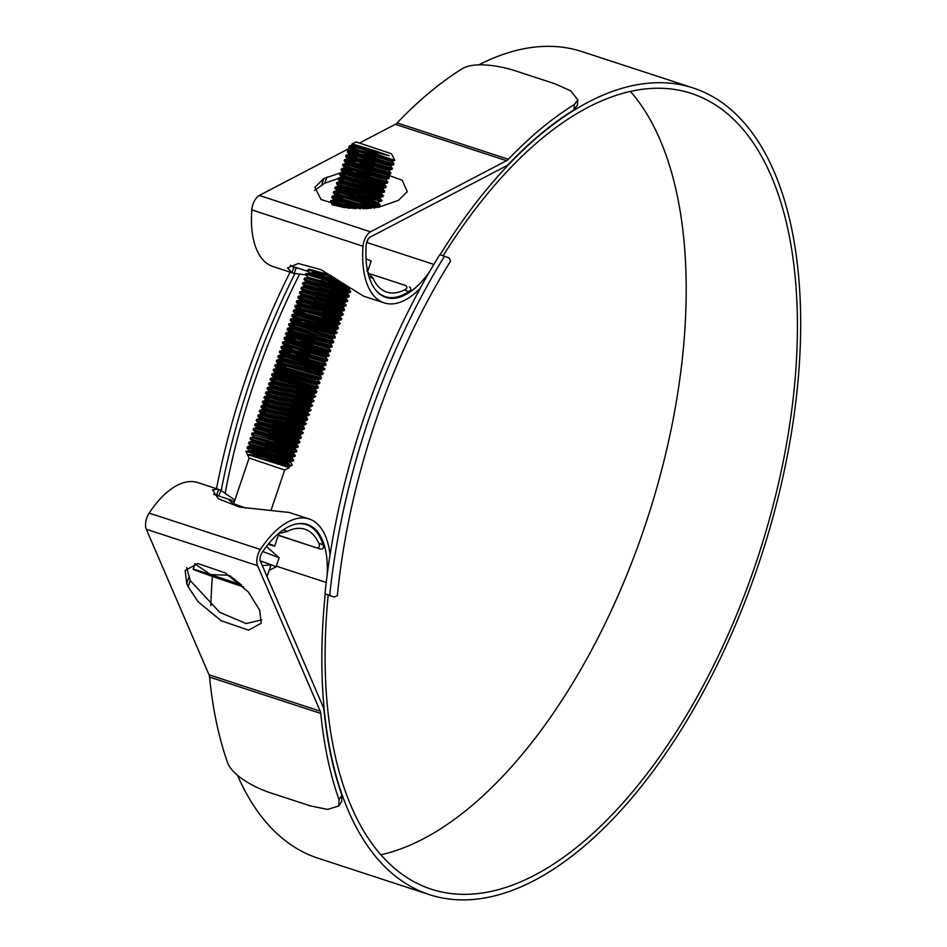 <?xml version="1.0" encoding="UTF-8"?>
<svg xmlns="http://www.w3.org/2000/svg" width="947" height="947" viewBox="0 0 947 947"><rect width="100%" height="100%" fill="white"/><g stroke="black" fill="none" stroke-linecap="round" stroke-linejoin="round"><path stroke-width="1.42" d="M444.522 256.211A427.239 211.678 108.1 0 0 329.71 595.403L334.149 597.072L337.369 595.639A412.809 204.528 -71.9 0 1 450.594 261.112L448.961 257.868L439.763 254.648A427.239 211.678 108.1 0 0 324.951 593.84L329.71 595.403M324.951 593.84L334.149 597.072M329.39 595.509L328.195 595.118M225.208 492.985A418.586 207.393 -71.9 0 1 299.524 274.299M290.102 272.132A427.239 211.678 108.1 0 0 216.484 488.688M294.919 273.588A427.239 211.678 108.1 0 0 221.196 490.582M260.283 560.873A41.668 0.758 18.7 0 1 271.008 564.743A41.668 0.758 18.7 0 1 276.074 566.862A41.668 0.758 18.7 0 1 276.062 566.874L269.126 570.295M262.793 551.556L279.128 557.7L276.074 566.862M249.12 458.005L284.668 470.032L289.427 467.676L247.759 454.619C250.292 454.276 257.655 455.732 269.871 458.964L245.841 451.269L249.12 457.993L233.613 503.816M348.745 147.164L392.034 159.475L361.008 148.797L349.254 145.956L348.804 147.306L351.538 148.762L376.361 158.421M351.799 147.566L372.526 155.722M386.601 159.345L391.94 161.464L393.928 163.736L347.715 150.514L347.253 151.863L349.999 153.319L374.811 162.979M350.26 152.124L363.08 157.309M393.928 163.736L393.538 164.885L347.206 151.721M363.589 155.805L390.401 166.021L392.389 168.282L346.176 155.071L345.714 156.421L348.46 157.877L373.272 167.536M348.709 156.681L369.437 164.825M392.389 168.294L391.987 169.442L345.655 156.279M362.05 160.363L388.85 170.567L390.851 172.851L344.625 159.629L344.175 160.978L346.91 162.434L371.733 172.094M347.17 161.239L367.898 169.383M390.851 172.851L390.448 173.988L344.116 160.836M381.972 173.017L387.311 175.124L389.3 177.409L346.271 164.719L343.086 164.186L342.625 165.536L348.129 168.164M345.631 165.796L366.359 173.94M389.3 177.409L388.909 178.545L342.577 165.394M380.434 177.574L385.772 179.681L387.761 181.966L341.547 168.744L341.086 170.081L350.828 174.449M344.092 170.353L356.912 175.526M387.761 181.966L387.37 183.102L341.038 169.951M364.82 178.498L386.21 186.5L343.193 173.834L339.997 173.301L339.488 174.508L367.105 185.766M342.542 174.911L355.374 180.084M357.421 174.035L384.233 184.239L386.222 186.512L385.831 187.66L339.488 174.508M363.269 183.055L384.671 191.057L341.642 178.391L338.458 177.847L338.008 179.196L347.75 183.564M341.003 179.468L341.133 179.516C354.071 185.281 395.964 199.817 380.078 194.786L340.103 182.949L336.919 182.404L336.457 183.754L346.2 188.11M377.344 186.689L382.683 188.796L384.683 191.069L384.281 192.217L337.949 179.066M339.464 184.026L339.594 184.073C352.521 189.838 394.425 204.374 378.54 199.344L335.38 186.961L334.918 188.311L337.665 189.779L362.476 199.426M375.805 191.247L381.144 193.354L383.133 195.615L382.742 196.775L336.41 183.623M337.913 188.571L350.745 193.756M374.266 195.804L379.605 197.911L381.594 200.172L381.191 201.332L334.859 188.181M358.641 196.727L380.043 204.73L337.014 192.052L333.829 191.519L333.38 192.868L343.122 197.225M336.374 193.129L349.206 198.314M351.254 192.253L378.054 202.469L380.055 204.741L379.652 205.89L333.32 192.738M374.006 208.009L332.29 196.076L331.829 197.426L334.575 198.882L359.398 208.541M334.836 197.686L363.553 208.802M371.023 208.34L331.781 197.296M360.357 208.837L330.752 200.634L330.29 201.983L340.032 206.339M333.297 202.244L346.117 207.429M355.918 208.731L330.231 201.853M329.757 274.902L308.746 269.078L331.284 275.648M334.078 277.483L310.415 270.653L307.1 270.191L309.645 272.961M343.998 284.301L309.255 274.074L305.94 273.612L305.609 274.89L308.106 277.518M347.253 286.562L308.876 275.21L294.221 273.423A84.768 41.999 108.1 0 1 292.765 273.008L272.914 266.509A84.768 41.999 108.1 0 1 272.073 266.225A84.768 41.999 108.1 0 1 251.795 209.879A12.027 5.954 108.1 0 1 259.3 195.449L349.988 148.04M321.447 280.336L350.745 291.309L307.716 278.631L304.401 278.169L304.07 279.448L306.816 280.904M321.944 278.832L348.756 289.036L350.745 291.309L350.366 292.457L304.023 279.306M319.897 284.881L349.194 295.866L306.177 283.189L302.862 282.727L302.531 284.005L305.277 285.461M320.406 283.39L347.218 293.594L349.206 295.878L348.816 297.015L302.472 283.863M318.358 289.439L347.656 300.424L304.626 287.746L301.442 287.213L300.992 288.563L310.734 292.919M318.867 287.947L345.667 298.151L347.667 300.436L347.277 301.572L300.933 288.421M324.714 296.967L346.117 304.97L303.087 292.303L299.903 291.771L299.441 293.108L309.184 297.476M317.328 292.505L344.128 302.709L346.117 304.97L345.738 306.13L299.394 292.978M323.176 301.525L344.578 309.527L301.548 296.861L298.364 296.328L297.843 297.536L325.46 308.781M300.897 297.938L301.028 297.985C313.966 303.75 355.871 318.287 339.985 313.256L300.01 301.418L296.813 300.874L296.364 302.223L306.106 306.579M323.862 299.489L342.79 306.71L344.578 309.527L344.187 310.687L297.843 297.536M299.359 302.495L299.489 302.543C312.427 308.308 354.32 322.844 338.446 317.813L298.459 305.976L295.275 305.431L294.813 306.781L304.567 311.137M322.323 304.046L341.24 311.267L343.039 314.096L342.636 315.244L296.304 302.093M297.82 307.041L297.95 307.1C310.888 312.865 352.781 327.402 336.895 322.371L293.736 309.989L293.274 311.338L296.02 312.794L320.832 322.454M312.699 306.165L339.5 316.381L341.488 318.642L341.098 319.802L294.766 306.65M332.622 318.831L337.961 320.938L339.949 323.199L339.559 324.359L293.227 311.208M309.101 316.783L338.41 327.769L295.381 315.079L292.185 314.546L291.735 315.896L297.24 318.535M294.73 316.156L294.86 316.215C307.799 321.968 349.692 336.516 333.817 331.486L290.646 319.103L290.196 320.453L292.931 321.909L317.754 331.568M338.41 327.769L338.008 328.917L291.676 315.765M293.191 320.713L306.023 325.898M329.532 327.934L334.871 330.053L336.872 332.326L336.469 333.474L290.137 320.323M314.605 326.833L333.533 334.054L335.321 336.883L292.292 324.194L289.107 323.661L288.598 324.88L316.203 336.126M291.652 325.271L312.38 333.427M335.321 336.883L334.93 338.032L288.598 324.88M326.455 337.049L331.793 339.168L333.782 341.441L290.753 328.751L287.568 328.218L287.107 329.568L292.611 332.208M290.102 329.828L302.933 335.013M333.782 341.441L333.38 342.589L287.048 329.426M333.38 342.589L330.243 343.725L332.243 345.998L286.018 332.776L285.568 334.125L288.302 335.581L313.126 345.241M288.563 334.386L309.29 342.53M332.243 345.998L331.841 347.147L285.509 333.983M323.365 346.164L328.704 348.271L330.692 350.556L284.479 337.333L284.017 338.683L286.763 340.139L311.587 349.798M287.024 338.943L299.856 344.116M330.692 350.556L330.302 351.692L283.97 338.541M307.751 347.087L329.154 355.101L286.124 342.423L282.94 341.891L282.431 343.098L310.036 354.356M285.485 343.501L298.305 348.674M330.302 351.692L327.342 352.284L329.154 355.101L328.763 356.25L282.431 343.098M320.275 355.279L325.626 357.386L327.615 359.671L281.389 346.448L280.939 347.798L283.686 349.254L308.497 358.913M283.934 348.058L304.662 356.202M327.615 359.671L327.212 360.807L280.88 347.656M327.212 360.807L324.075 361.943L326.076 364.216L279.85 351.006L279.401 352.343L282.135 353.811L306.958 363.47M282.395 352.615L282.526 352.675C295.464 358.428 337.357 372.964 321.471 367.933L281.496 356.096L278.311 355.563L277.85 356.901L287.592 361.269M326.076 364.216L325.673 365.364L279.341 352.213M280.857 357.173L280.987 357.22C293.913 362.985 335.818 377.522 319.932 372.491L279.957 360.653L276.773 360.109L276.311 361.458L286.053 365.814M295.736 356.285L322.536 366.501L324.525 368.762L324.146 369.922L277.802 356.77M279.306 361.73L300.033 369.875M302.271 363.281L321.199 370.502L322.986 373.319L322.584 374.479L276.252 361.328M322.584 374.479L319.636 375.071L321.447 377.889L275.222 364.666L274.772 366.016L284.514 370.372M277.767 366.288L290.599 371.461M321.447 377.889L321.045 379.037L274.713 365.885M312.569 378.066L317.908 380.173L319.897 382.446L273.683 369.223L273.221 370.573L282.964 374.929M276.228 370.833L296.956 378.989M319.897 382.446L319.506 383.594L273.174 370.443M311.03 382.624L316.369 384.731L318.358 387.003L272.144 373.781L271.682 375.13L281.425 379.487M274.689 375.391L287.509 380.576M318.358 387.003L317.967 388.152L271.623 375M295.417 383.547L316.819 391.561L273.79 378.871L270.593 378.338L270.144 379.688L279.886 384.044M273.138 379.948L273.269 380.007C286.207 385.76 328.1 400.309 312.226 395.278L272.239 383.428L269.055 382.896L268.605 384.245L278.347 388.601M316.819 391.561L316.416 392.709L270.084 379.558M271.6 384.506L271.73 384.565C284.668 390.318 326.561 404.866 310.675 399.835L270.7 387.986L267.516 387.453L267.054 388.803L276.796 393.159M307.941 391.727L313.279 393.845L315.268 396.106L314.877 397.267L268.546 384.115M270.061 389.063L270.191 389.122C283.117 394.875 325.022 409.424 309.136 404.393L269.161 392.543L265.965 392.011L265.515 393.36L275.257 397.716M306.402 396.284L311.741 398.403L313.729 400.664L313.339 401.824L267.007 388.661M268.51 393.621L268.64 393.68C281.579 399.433 323.472 413.981 307.597 408.938L267.61 397.101L264.426 396.568L263.976 397.918L273.719 402.274M283.39 392.745L310.202 402.96L312.19 405.221L311.788 406.381L265.456 393.218M266.971 398.178L267.101 398.237C280.04 403.99 321.933 418.538 306.059 413.496L266.071 401.658L262.887 401.126L262.426 402.475L272.168 406.831M303.312 405.399L308.651 407.506L310.652 409.791L310.249 410.927L263.917 397.776M265.432 402.735L278.264 407.908M301.773 409.956L307.112 412.063L309.101 414.336L308.71 415.484L262.378 402.333M286.16 410.88L307.562 418.905L264.533 406.216L261.348 405.683L260.887 407.032L270.629 411.389M263.893 407.293L264.012 407.352C276.95 413.105 318.855 427.653 302.969 422.611L262.994 410.773L259.798 410.24L259.348 411.578L269.09 415.946M307.562 418.905L307.171 420.042L260.827 406.89M262.343 411.85L275.175 417.023M298.684 419.071L304.034 421.178L306.023 423.451L305.621 424.599L259.289 411.448M283.07 419.995L304.472 427.997L261.443 415.331L258.259 414.798L257.75 416.005L285.367 427.251M260.804 416.408L260.934 416.455C273.872 422.22 315.765 436.756 299.879 431.725L259.904 419.888L256.72 419.343L256.258 420.693L266 425.061M297.145 423.629L302.484 425.736L304.472 427.997L304.082 429.157L257.75 416.005M274.133 420.077L300.945 430.293L302.933 432.554L302.555 433.714L256.211 420.563M272.085 426.138L301.383 437.112L258.365 424.445L255.051 423.984L254.719 425.25L257.466 426.718M257.714 425.523L270.546 430.696M272.594 424.635L299.406 434.851L301.395 437.123L300.992 438.272L254.66 425.12M278.442 433.667L299.844 441.669L256.815 428.991L253.63 428.458L253.121 429.678L280.738 440.923M271.055 429.192L297.855 439.408L299.856 441.681L299.453 442.829L253.121 429.678M269.007 435.253L298.305 446.226L255.276 433.548L251.961 433.087L251.63 434.365L254.127 436.993M269.516 433.75L296.316 443.965L298.305 446.226L297.914 447.386L251.582 434.235M275.364 442.782L296.766 450.784L253.737 438.106L250.553 437.573L250.091 438.923L259.833 443.279M267.965 438.307L294.777 448.523L296.766 450.784L296.375 451.944L250.032 438.792M265.918 444.368L295.215 455.341L252.198 442.663L249.002 442.131L248.493 443.35L251.038 446.108M266.427 442.865L293.227 453.08L295.227 455.353L294.825 456.501L248.493 443.35M264.379 448.925L293.677 459.899L247.463 446.688L247.001 448.038L248.99 450.298L256.306 453.696M264.888 447.422L291.688 457.638L293.677 459.899L293.286 461.059L246.954 447.895M352.367 169.892L370.194 176.651M383.133 195.627L380.078 194.786M381.594 200.184L378.54 199.344M357.102 201.285L374.941 207.878M367.164 240.929L367.708 241.201L367.105 241.071M367.27 240.68L367.329 242.337L366.702 242.207M330.882 278.749L341.855 282.81M316.902 274.689L334.717 281.448M315.363 279.247L333.178 286.006M308.035 286.633L312.273 288.362M343.039 314.096L339.985 313.256M341.488 318.654L338.446 317.813M339.949 323.211L336.895 322.371M336.872 332.326L333.817 331.486M301.477 320.252L319.293 327.011M296.849 333.924L314.664 340.683M324.525 368.774L321.471 367.933M322.986 373.331L319.932 372.491M315.268 396.118L312.226 395.278M313.729 400.676L310.675 399.835M312.19 405.233L309.136 404.393M310.652 409.791L307.597 408.938M309.101 414.348L306.059 413.496M306.023 423.451L302.969 422.611M302.933 432.566L299.879 431.725M260.224 427.89L282.277 436.366M262.84 453.483L289.084 463.628C279.199 460.573 245.853 450.145 245.841 451.269L251.713 451.103L290.149 462.207L292.138 464.456L291.747 465.616L269.871 458.964M365.329 149.839L351.657 144.252L356.108 141.943L389.359 153.035L391.644 153.982L394.804 160.374L392.034 159.475M354.06 145.459C348.887 142.938 356.202 144.832 376.006 151.118L389.134 155.722L361.008 148.797M278.536 463.829L289.427 467.676L288.61 466.753L256.353 457.271M376.006 151.118L351.657 144.252M352.829 145.376L359.647 148.407M373.213 153.686L392.129 160.919L353.693 149.792L350.781 149.567L358.096 152.964M393.538 164.885L390.578 165.476L352.154 154.349L349.242 154.124L356.557 157.522M391.987 169.442L389.039 170.034L350.615 158.907L347.703 158.682L355.018 162.079M368.584 167.359L387.501 174.579L349.064 163.464L346.164 163.239L353.468 166.636M388.909 178.545L385.95 179.137L347.525 168.021L344.613 167.797L351.929 171.194M387.37 183.102L384.411 183.694L345.986 172.579L343.074 172.354L350.39 175.751M341.476 176.769L341.287 177.338L379.96 188.098L382.884 188.24L344.448 177.136L341.536 176.911L348.851 180.309M339.937 181.327L339.736 181.895L378.409 192.655L381.345 192.797L342.897 181.694L339.985 181.469L347.3 184.866M338.387 185.884L338.197 186.452L376.87 197.213L379.806 197.355L341.358 186.251L338.446 186.014L345.762 189.424M378.054 202.469L339.819 190.809L336.907 190.572L344.223 193.981M349.715 196.81L376.527 207.038L376.717 206.47L338.268 195.366L335.368 195.129L342.672 198.539M356.25 203.806L368.845 208.529M366.951 208.66L336.73 199.924L333.817 199.687L341.133 203.096M354.711 208.364L355.67 208.719M348.674 208.174L335.191 204.481L332.219 204.102L334.315 205.392M331.568 276.713L334.658 277.873M338.351 280.383L309.148 272.594M330.03 281.271L348.934 288.504L307.597 277.151M328.491 285.828L347.395 293.049L308.971 281.934L306.568 282.076M326.94 290.374L345.856 297.607L307.432 286.491L304.52 286.266L311.835 289.664M325.401 294.931L344.317 302.164L305.881 291.049L302.969 290.824L310.285 294.221M342.79 306.71L304.342 295.606L301.43 295.381L308.746 298.779M344.187 310.687L341.228 311.279L302.803 300.163L299.891 299.939L307.207 303.336M320.773 308.604L339.689 315.836L301.253 304.721L298.352 304.496L305.668 307.893M319.234 313.161L338.138 320.394L299.714 309.278L296.802 309.042L304.117 312.451M317.695 317.719L336.599 324.951L298.175 313.836L295.263 313.599L302.578 317.008M316.144 322.276L335.06 329.509L296.636 318.393L293.724 318.156L301.039 321.566M336.469 333.474L333.522 334.066L295.085 322.951L292.173 322.714L299.489 326.111M334.93 338.032L331.971 338.624L290.634 327.271L288.646 325.01M291.143 327.638L297.95 330.669M330.432 343.181L292.007 332.054L288.847 332.255L291.996 334.019M289.593 332.196L296.411 335.226M331.841 347.147L328.893 347.738L290.457 336.611L287.557 336.386L294.86 339.784M327.342 352.284L288.918 341.169L286.006 340.944L293.321 344.341M328.763 356.25L325.804 356.841L287.379 345.726L284.467 345.501L291.783 348.898M324.265 361.399L285.84 350.283L282.928 350.059L290.244 353.456M325.673 365.364L322.726 365.956L284.289 354.841L281.377 354.616L288.693 358.013M321.199 370.502L282.751 359.398L279.839 359.173L287.154 362.571M319.636 375.071L281.212 363.956L278.3 363.731L285.615 367.128M276.702 368.146L276.5 368.714L315.185 379.475L318.109 379.617L279.661 368.513L277.258 368.643M275.151 372.704L274.961 373.272L313.635 384.032L316.57 384.174L278.122 373.071L275.21 372.834L282.526 376.243M317.967 388.152L315.008 388.743L276.583 377.628L273.671 377.391L280.987 380.801M294.553 386.068L313.469 393.301L275.044 382.186L272.132 381.949L279.448 385.346M293.014 390.626L311.93 397.858L273.494 386.743L270.582 386.506L277.897 389.904M291.475 395.183L310.379 402.416L271.955 391.289L269.043 391.064L276.358 394.461M289.936 399.741L308.84 406.973L270.416 395.846L267.504 395.621L274.819 399.018M288.385 404.298L307.302 411.519L268.865 400.403L265.953 400.179L273.269 403.576M286.846 408.844L305.751 416.076L267.326 404.961L264.414 404.736L271.73 408.133M285.307 413.401L304.212 420.634L265.787 409.518L263.373 409.66M283.757 417.958L302.673 425.191L264.249 414.076L261.834 414.218M282.218 422.516L301.122 429.749L262.698 418.633L260.295 418.775M280.679 427.073L299.583 434.306L261.159 423.191L258.247 422.966L265.562 426.363M279.128 431.631L298.045 438.863L259.62 427.748L256.708 427.511L264.024 430.921M277.589 436.188L296.506 443.421L258.069 432.305L255.666 432.436M276.05 440.746L294.955 447.978L253.618 436.626M274.512 445.303L293.416 452.536L254.992 441.42L252.577 441.551M272.961 449.861L291.877 457.093L253.453 445.978L250.482 445.599L247.463 446.688M271.422 454.418L290.327 461.651L251.902 450.523L248.741 450.725M269.883 458.975L288.788 466.208L247.759 454.619M389.134 155.722L355.042 145.814L352.083 145.447L355.232 147.199M394.804 160.374L391.951 161.475L353.503 150.372L350.532 149.993L353.693 151.757M390.602 165.465L387.666 165.323L351.964 154.929L348.993 154.55L352.142 156.314M389.051 170.022L386.127 169.88L350.414 159.475L347.454 159.108L350.603 160.872M390.448 173.988L387.323 175.148L348.875 164.032L345.904 163.665L349.064 165.429M385.974 179.137L383.038 178.995L347.336 168.59L344.365 168.223L347.525 169.987M384.423 183.694L381.499 183.552L345.797 173.147L342.826 172.78L345.975 174.544M341.287 177.338L344.436 179.101M339.736 181.895L342.897 183.659M338.197 186.452L341.346 188.216M378.066 202.48L339.618 191.377L336.659 191.01L339.807 192.774M376.527 207.038L338.079 195.934L335.108 195.567L338.268 197.319M348.165 201.368L367.4 208.636M365.163 208.742L336.54 200.492L333.569 200.125L336.718 201.877M346.626 205.925L353.657 208.612M344.684 207.642L332.03 204.694L332.219 204.102M323.495 274.275L336.801 279.318M339.973 281.496L311.859 273.399L306.07 273.541M348.756 289.036L310.32 277.945L304.532 278.098M307.55 277.009L310.509 279.341M347.218 293.594L308.781 282.502L305.81 282.135L308.959 283.899M345.667 298.151L307.23 287.059L304.271 286.692L307.42 288.456M344.128 302.709L305.692 291.617L302.72 291.25L305.881 293.014M315.777 297.05L337.25 305.159M342.589 307.29L304.153 296.174L301.182 295.807L304.33 297.571M314.238 301.608L335.7 309.716M341.05 311.847L302.602 300.732L299.643 300.365L302.791 302.129M339.5 316.381L301.063 305.289L298.092 304.922L301.253 306.686M337.961 320.938L299.524 309.847L296.553 309.48L299.714 311.243M338.399 327.757L336.422 325.496L297.985 314.404L295.014 314.037L298.163 315.801M334.871 330.053L296.435 318.961L293.475 318.594L296.624 320.346M333.344 334.622L294.896 323.519L291.925 323.152L295.085 324.904M331.793 339.168L293.357 328.076L290.386 327.698L293.534 329.461M330.254 343.737L288.847 332.255M328.704 348.271L290.267 337.179L287.296 336.812L290.457 338.576M300.353 342.625L321.826 350.721M327.165 352.852L288.728 341.737L285.757 341.37L288.918 343.134M325.626 357.386L287.19 346.294L284.218 345.927L287.367 347.691M324.087 361.967L285.639 350.852L282.68 350.485L285.828 352.248M322.536 366.501L284.1 355.409L281.129 355.042L284.289 356.806M320.997 371.082L282.561 359.967L279.59 359.6L282.739 361.363M319.459 375.628L281.01 364.524L278.051 364.157L281.2 365.921M276.5 368.714L279.661 370.478M274.961 373.272L278.11 375.036M309.48 387.169L314.83 389.288L312.096 388.59L276.394 378.196L273.423 377.829L276.571 379.581M316.416 392.709L313.291 393.857L274.843 382.754L271.884 382.387L275.032 384.139M314.877 397.267L311.752 398.415L273.304 387.311L270.333 386.932L273.494 388.696M313.339 401.824L310.202 402.972L271.765 391.869L268.794 391.49L271.943 393.254M311.788 406.381L308.663 407.53L270.215 396.426L267.255 396.047L270.404 397.811M310.249 410.927L307.124 412.087L268.676 400.972L265.705 400.605L268.865 402.368M300.235 414.514L305.573 416.621L302.839 415.934L267.137 405.529L264.166 405.162L267.314 406.926M307.171 420.042L304.034 421.202L265.598 410.087L262.627 409.72L265.776 411.483M305.621 424.599L302.495 425.759L264.047 414.644L261.088 414.277L264.237 416.041M304.082 429.157L300.957 430.317L262.508 419.201L259.537 418.834L262.698 420.598M302.543 433.714L299.406 434.862L257.998 423.392L258.188 422.824M297.855 439.408L256.459 427.949L256.649 427.381M296.316 443.965L257.88 432.874L252.091 433.016M255.11 431.939L258.069 434.271M294.979 447.967L292.043 447.824L256.341 437.431L253.37 437.064L256.519 438.816M293.428 452.524L290.504 452.382L251.831 441.622L252.02 441.042M291.889 457.081L288.965 456.939L250.41 446.096M263.337 451.979L290.35 461.639M264.568 457.602L288.61 466.753L291.747 465.616M262.319 565.679L271.008 564.743L267.007 576.557M241.461 584.986A36.081 0.651 -161.3 0 0 210.601 574.569A36.081 0.651 -161.3 0 0 193.176 569.265A36.081 0.651 -161.3 0 0 193.176 569.277A36.081 0.651 -161.3 0 0 209.926 575.539A36.081 0.651 -161.3 0 0 243.533 586.927M194.964 563.654L193.164 569.265L194.928 564.412L194.691 565.11L196.254 564.814L210.601 574.569L228.026 575.208L229.091 576.368L230.63 576.084M240.787 584.37L231.411 576.924M194.691 565.11L195.2 563.631M229.091 576.368L229.375 575.527M268.167 544.253A33.678 0.616 -161.3 0 0 274.677 546.076A33.678 0.616 -161.3 0 0 270.582 544.359A33.678 0.616 -161.3 0 0 268.652 543.649M245.924 508.077L233.424 503.721L229.257 500.158L234.454 501.342M283.26 529.858L287.308 531.374A73.7 36.519 -71.9 0 1 304.898 529.243A73.7 36.519 -71.9 0 1 318.666 543.116L323.081 544.774C324.146 547.615 323.318 549.082 320.595 549.165L278.311 535.339M320.595 549.165L278.359 535.173M323.081 544.774A78.518 38.898 108.1 0 0 306.39 524.662A78.518 38.898 108.1 0 0 295.263 524.224M316.89 547.768C319.577 547.508 320.169 545.957 318.666 543.116M287.308 531.374L279.282 533.469M366.844 270.972L373 278.217L368.999 276.713M376.042 290.457A78.518 38.898 108.1 0 0 384.518 296.399A78.518 38.898 108.1 0 0 385.287 296.671A78.518 38.898 108.1 0 0 408.773 291.617L404.357 289.96A73.7 36.519 -71.9 0 1 386.778 292.102A73.7 36.519 -71.9 0 1 386.056 291.842A73.7 36.519 -71.9 0 1 373 278.217M366.051 258.933A33.678 0.616 18.7 0 1 367.069 259.312A33.678 0.616 18.7 0 1 371.165 261.017L367.673 271.339M329.106 275.956L311.859 272.641M405.932 285.603L370.526 274.014M409.376 286.894C411.507 288.504 411.306 290.078 408.773 291.617M404.357 289.96C407.234 288.728 407.672 287.249 405.659 285.497M630.453 91.409A418.586 207.393 -71.9 0 1 647.168 519.37A418.586 207.393 -71.9 0 1 380.86 854.798M443.113 255.749A418.586 207.393 -71.9 0 1 691.346 93.433A418.586 207.393 -71.9 0 1 695.453 94.878A418.586 207.393 -71.9 0 1 757.02 559.902A418.586 207.393 -71.9 0 1 431.193 889.15A418.586 207.393 -71.9 0 1 427.085 887.706A418.586 207.393 -71.9 0 1 328.195 595.059M577.445 105.093L573.918 109.899L574.308 104.572A430.613 213.347 108.1 0 0 508.361 159.285A9.624 4.771 -71.9 0 1 506.562 160.694L370.526 231.814A12.027 5.954 108.1 0 0 363.021 246.244A84.768 41.999 108.1 0 0 383.298 302.59A84.768 41.999 108.1 0 0 384.139 302.874A84.768 41.999 108.1 0 0 420.231 288.35M384.139 302.874L364.275 296.387A84.768 41.999 -71.9 0 1 363.447 296.091L321.045 269.694L298.352 263.479L287.557 267.906L291.936 272.712A84.768 41.999 108.1 0 0 292.765 273.008M320.844 274.95L323.472 274.961M290.327 265.231L293.795 267.243A78.992 39.135 108.1 0 0 294.564 267.516A78.992 39.135 108.1 0 0 296.068 267.942L299.11 268.498M573.918 109.899A424.836 210.494 108.1 0 0 509.06 163.736A15.401 7.623 -71.9 0 1 506.195 165.985L370.159 237.117A6.25 3.101 108.1 0 0 366.252 244.61A78.992 39.135 108.1 0 0 385.157 297.121A78.992 39.135 108.1 0 0 385.926 297.394A78.992 39.135 108.1 0 0 429.867 271.185M440.083 254.755A424.351 210.246 -71.9 0 1 693.145 87.953A424.351 210.246 -71.9 0 1 697.3 89.409A424.351 210.246 -71.9 0 1 759.719 560.849A424.351 210.246 -71.9 0 1 429.393 894.631A424.351 210.246 -71.9 0 1 425.239 893.175A424.351 210.246 -71.9 0 1 325.235 593.958M339.168 202.279A424.351 210.246 -71.9 0 1 339.926 201.131M346.128 191.957A424.351 210.246 -71.9 0 1 346.815 190.963M347.537 189.921A424.351 210.246 -71.9 0 1 348.247 188.915M348.946 187.908A424.351 210.246 -71.9 0 1 349.727 186.808M351.81 183.86A424.351 210.246 -71.9 0 1 352.675 182.653M353.42 181.623A424.351 210.246 -71.9 0 1 353.989 180.841M354.723 179.835A424.351 210.246 -71.9 0 1 355.67 178.521M478.803 64.858A424.351 210.246 -71.9 0 1 581.92 51.588L693.145 87.953M429.393 894.631L318.168 858.266A424.351 210.246 -71.9 0 1 314.013 856.81A424.351 210.246 -71.9 0 1 237.496 775.285M210.85 605.796A424.351 210.246 -71.9 0 1 212.365 576.392M327.165 574.829A78.992 39.135 108.1 0 0 307.337 524.472A78.992 39.135 108.1 0 0 261.917 552.87A6.25 3.101 108.1 0 0 260.425 561.275L323.128 706.817A15.401 7.623 -71.9 0 1 324.004 710.475A424.836 210.494 108.1 0 0 341.926 795.291L341.618 801.695M186.666 567.655L190.252 580.582L219.668 612.295L246.149 623.552L261.834 619.812M219.964 496.406L218.935 495.849A78.992 39.135 108.1 0 0 216.745 494.867L213.702 494.085M338.115 178.569L324.75 183.209L314.451 190.418M574.308 104.572L577.824 99.849L570.852 90.924L554.8 83.727L515.073 70.741C500.359 65.923 475.749 61.591 463.083 68.208A430.613 213.347 108.1 0 0 397.136 122.921A9.624 4.771 -71.9 0 1 395.337 124.317L359.694 142.95M343.986 171.62L323.791 178.604L314.854 187.281L321.021 199.533L348.697 208.174L378.421 207.334L398.356 200.385L407.293 191.72L402.203 180.238L377.604 171.383M353.74 170.424L350.283 170.732M347.123 171.123L346.188 171.253M234.892 500.028L220.781 490.368A84.768 41.999 108.1 0 0 218.591 489.398L197.899 482.615A84.768 41.999 108.1 0 0 149.164 513.096A12.027 5.954 108.1 0 0 146.311 529.266L209.015 674.797A9.624 4.771 -71.9 0 1 209.559 677.081A430.613 213.347 108.1 0 0 227.801 763.318C233.696 776.8 255.974 788.117 270.641 792.888L310.367 805.873L327.579 809.425L338.777 806.015L339.026 799.682L341.926 795.291M330.03 554.906A84.768 41.999 108.1 0 0 309.124 518.98A84.768 41.999 108.1 0 0 260.389 549.461A12.027 5.954 108.1 0 0 257.537 565.631L320.228 711.161A9.624 4.771 -71.9 0 1 320.784 713.446A430.613 213.347 108.1 0 0 339.026 799.682M217.798 489.126L212.448 489.824L218.39 498.809L239.709 507.13L289.237 512.481L309.124 518.98M188.157 586.773L198.136 601.783L221.16 620.747L248.576 630.146L261.242 623.209L259.656 610.152L248.268 591.875L225.232 572.923L197.828 563.512L185.15 570.449L186.737 583.506L188.157 586.773L190.252 580.582M433.844 264.414L366.643 242.444M326.218 582.476L276.311 566.152M370.526 231.814L259.3 195.449M506.562 160.694L395.337 124.317M363.021 246.244L251.795 209.879M260.389 549.461L149.164 513.096M320.228 711.161L209.015 674.797M257.537 565.631L146.311 529.266M320.784 713.446L209.559 677.081M508.361 159.285L397.136 122.921M188.844 577.303L186.737 583.506M218.591 489.398L216.745 494.867M220.781 490.368L218.935 495.849M293.795 267.243L291.936 272.712M296.068 267.942L294.221 273.423M326.845 177.006L324.75 183.209M323.791 178.604L321.696 184.807M279.128 557.7L266.427 546.478M271.173 509.888L284.668 470.02M342.636 315.244L339.511 316.393M341.098 319.802L337.961 320.95M339.559 324.359L336.422 325.508M338.008 328.917L334.883 330.065M315.02 388.732L316.807 391.549M308.71 415.484L305.751 416.076L307.562 418.894M300.992 438.272L297.867 439.42M299.453 442.829L296.328 443.977M352.213 145.364L349.254 145.956M350.662 149.922L347.715 150.514M349.123 154.479L346.176 155.071M347.585 159.037L344.625 159.629M346.034 163.594L343.086 164.186M344.495 168.152L341.547 168.744M342.956 172.709L339.997 173.301M341.417 177.267L338.458 177.847M339.866 181.812L336.919 182.404M338.328 186.37L335.38 186.961M336.789 190.927L333.829 191.519M335.238 195.484L332.29 196.076M333.699 200.042L330.752 200.634M305.94 282.064L302.981 282.656M304.401 286.621L301.442 287.213M302.851 291.179L299.903 291.771M301.312 295.736L298.364 296.328M299.773 300.282L296.813 300.874M298.222 304.839L295.275 305.431M296.683 309.397L293.736 309.989M295.144 313.954L292.185 314.546M293.606 318.512L290.646 319.103M292.055 323.069L289.107 323.661M290.516 327.626L287.568 328.218M288.977 332.184L286.018 332.776M287.426 336.741L284.479 337.333M285.887 341.299L282.94 341.891M284.349 345.856L281.389 346.448M282.81 350.414L279.85 351.006M281.259 354.971L278.311 355.563M279.72 359.517L276.773 360.109M278.181 364.074L275.222 364.666M276.631 368.632L273.683 369.223M275.092 373.189L272.144 373.781M273.553 377.746L270.593 378.338M272.014 382.304L269.055 382.896M270.463 386.861L267.516 387.453M268.924 391.419L265.965 392.011M267.385 395.976L264.426 396.568M265.835 400.534L262.887 401.126M264.296 405.091L261.348 405.683M262.757 409.649L259.798 410.24M261.218 414.206L258.259 414.798M259.667 418.752L256.72 419.343M258.129 423.309L255.169 423.901M256.59 427.866L253.63 428.458M253.5 436.981L250.553 437.573M251.961 441.539L249.002 442.131M348.804 147.306L350.781 149.567M347.253 151.863L349.242 154.124M345.714 156.421L347.703 158.682M344.175 160.978L346.164 163.239M342.625 165.536L344.613 167.797M341.086 170.081L343.074 172.354M385.82 187.66L382.872 188.252M339.547 174.639L341.536 176.911M384.281 192.217L381.333 192.809M338.008 179.196L339.985 181.469M382.742 196.775L379.783 197.367M336.457 183.754L338.446 186.014M381.191 201.332L378.244 201.924M334.918 188.311L336.907 190.572M379.652 205.89L376.705 206.482M333.38 192.868L335.368 195.129M331.829 197.426L333.817 199.687M330.29 201.983L332.279 204.244M367.318 242.337L366.631 242.479M349.834 288.314L348.934 288.504M350.354 292.457L347.395 293.049M304.07 279.448L306.059 281.709M348.804 297.015L345.856 297.607M302.531 284.005L304.52 286.266M347.265 301.572L344.317 302.164M300.992 288.563L302.969 290.824M345.726 306.13L342.767 306.721M299.441 293.108L301.43 295.381M297.903 297.666L299.891 299.939M296.364 302.223L298.352 304.496M294.813 306.781L296.802 309.042M293.274 311.338L295.263 313.599M291.735 315.896L293.724 318.156M290.196 320.453L292.173 322.714M287.107 329.568L289.095 331.829M285.568 334.125L287.557 336.386M284.017 338.683L286.006 340.944M282.478 343.24L284.467 345.501M280.939 347.798L282.928 350.059M279.401 352.343L281.377 354.616M324.134 369.922L321.175 370.514M277.85 356.901L279.839 359.173M276.311 361.458L278.3 363.731M321.045 379.037L318.097 379.629M274.772 366.016L276.761 368.276M319.506 383.594L316.547 384.186M273.221 370.573L275.21 372.834M271.682 375.13L273.671 377.391M270.144 379.688L272.132 381.949M268.605 384.245L270.582 386.506M267.054 388.803L269.043 391.064M265.515 393.36L267.504 395.621M263.976 397.918L265.953 400.179M262.426 402.475L264.414 404.736M260.887 407.032L262.875 409.293M259.348 411.578L261.336 413.851M257.797 416.135L259.786 418.408M256.258 420.693L258.247 422.966M254.719 425.25L256.708 427.511M253.18 429.808L255.157 432.069M297.914 447.386L294.955 447.978M296.375 451.944L293.416 452.536M250.091 438.923L252.08 441.184M294.825 456.501L291.877 457.093M293.286 461.059L290.327 461.651M306.39 524.662L303.087 523.584M231.755 500.265L213.963 494.452M274.677 546.076L278.951 533.433M385.287 296.671L381.972 295.594M308.142 271.446L291.096 265.87M577.824 99.849L577.433 105.164M341.666 801.636L338.777 806.015"/></g></svg>

